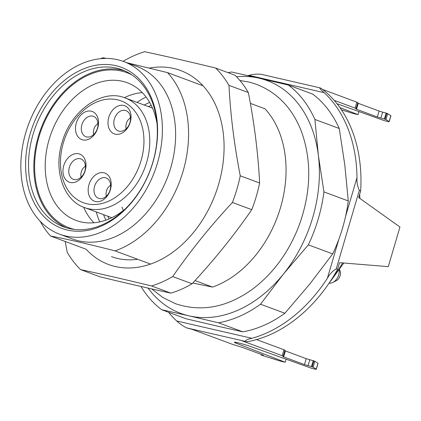 <?xml version="1.0" encoding="UTF-8"?>
<svg xmlns="http://www.w3.org/2000/svg" width="421" height="421" viewBox="0 0 421 421"><rect width="100%" height="100%" fill="white"/><g stroke="black" fill="none" stroke-linecap="round" stroke-linejoin="round"><path stroke-width="0.63" d="M150.571 264.078L115.07 250.89C88.542 244.075 67.044 239.123 50.567 236.039L86.073 249.221A103.455 75.627 110.4 0 0 196.281 228.945A103.455 75.627 110.4 0 0 206.795 90.257A103.455 75.627 110.4 0 0 149.402 68.055M50.567 236.039A103.455 75.627 110.4 0 1 40.184 221.241M100.551 58.682A103.455 75.627 110.4 0 1 103.034 57.761L106.408 58.408M192.776 283.033L212.547 287.09L195.034 280.586M212.547 287.09A103.455 75.627 -69.6 0 0 280.523 207.564A103.455 75.627 -69.6 0 0 265.019 108.818L250.379 103.382M126.884 62.729L167.537 72.617L203.043 85.8M167.537 72.617A103.455 75.627 110.4 0 1 183.04 171.363A103.455 75.627 110.4 0 1 115.07 250.89M67.418 230.055A85.868 62.771 110.4 0 1 50.531 94.504A85.868 62.771 110.4 0 1 156.891 118.996A85.868 62.771 110.4 0 1 67.418 230.055M65.671 235.997A92.078 67.307 -69.6 0 0 156.159 167.169A92.078 67.307 -69.6 0 0 123.669 61.534A92.078 67.307 -69.6 0 0 28.512 124.421A92.078 67.307 -69.6 0 0 59.561 234.171A92.078 67.307 -69.6 0 0 65.671 235.997M148.081 288.101A124.148 90.757 -69.6 0 0 188.992 315.85L161.632 309.703A130.357 95.293 110.4 0 1 140.977 286.485M228.124 72.686A130.357 95.293 110.4 0 1 231.592 72.002L258.952 78.153A124.148 90.757 -69.6 0 0 236.497 76.733M288.443 85.095L312.782 94.136A130.357 95.293 -69.6 0 1 339.247 128.494L314.903 119.453L318.35 155.286A124.148 90.757 -69.6 0 0 258.952 78.153L288.443 85.095A130.357 95.293 110.4 0 1 314.903 119.453M323.928 191.902A130.357 95.293 110.4 0 1 308.346 244.848L283.37 274.134A124.148 90.757 -69.6 0 0 318.35 155.286L323.928 191.902L348.272 200.943L344.825 165.116L339.247 128.494M260.525 304.209A130.357 95.293 110.4 0 1 218.483 322.791L188.992 315.85A124.148 90.757 -69.6 0 0 283.37 274.134L260.525 304.209L284.87 313.25L309.845 283.964L332.69 253.889L308.346 244.848M332.69 253.889A130.357 95.293 -69.6 0 0 348.272 200.943M161.632 309.703L185.977 318.744L215.463 325.68L242.828 331.832L218.483 322.791M242.828 331.832A130.357 95.293 -69.6 0 0 284.87 313.25M59.561 234.171L72.796 239.086A92.078 67.307 -69.6 0 0 78.906 240.912A92.078 67.307 -69.6 0 0 163.227 187.256A92.078 67.307 -69.6 0 0 156.901 80.043A92.078 67.307 -69.6 0 0 136.904 66.45L123.669 61.534M156.975 123.311A73.454 53.699 -69.6 0 0 127.242 82.726A73.454 53.699 -69.6 0 0 122.364 81.264A73.454 53.699 -69.6 0 0 50.178 136.172A73.454 53.699 -69.6 0 0 76.101 220.446A73.454 53.699 -69.6 0 0 125.116 209.105M93.909 222.777A73.454 53.699 110.4 0 1 83.658 207.237M124.348 97.667A73.454 53.699 110.4 0 1 142.256 92.583M105.924 220.151A76.559 55.967 110.4 0 1 103.561 214.642M144.261 105.05A76.559 55.967 110.4 0 1 149.644 102.414M146.103 97.056A83.8 61.261 -69.6 0 0 136.993 102.35M96.293 211.942A83.8 61.261 -69.6 0 0 99.745 221.899M74.528 229.45A82.769 60.503 110.4 0 1 39.116 136.42A82.769 60.503 110.4 0 1 121.553 71.075A82.769 60.503 110.4 0 1 131.926 74.875M66.444 227.803A83.8 61.261 110.4 0 1 40.111 130.899A83.8 61.261 110.4 0 1 121.843 70.086A83.8 61.261 110.4 0 1 124.727 70.849M116.549 68.118A83.8 61.261 -69.6 0 0 34.19 130.757A83.8 61.261 -69.6 0 0 63.766 226.903A83.8 61.261 -69.6 0 0 69.328 228.566A83.8 61.261 -69.6 0 0 151.681 165.927A83.8 61.261 -69.6 0 0 122.111 69.786A83.8 61.261 -69.6 0 0 116.549 68.118M106.281 196.239L105.976 193.66M107.629 188.061L110.639 184.898M105.981 193.634L106.518 190.792L107.618 188.076M81.069 177.209L80.769 174.636M82.416 169.031L85.426 165.874M80.769 174.61L81.306 171.768L82.405 169.053M126.1 128.889L125.8 126.311M127.447 120.711L130.457 117.548M125.8 126.284L126.337 123.442L127.437 120.727M93.604 134.625L93.304 132.047M94.951 126.447L97.961 123.285M93.304 132.02L93.841 129.179L94.941 126.463M94.567 186.356A10.862 7.941 -69.6 0 0 98.556 198.328A10.862 7.941 -69.6 0 0 109.781 190.908A10.862 7.941 -69.6 0 0 106.118 177.962A10.862 7.941 -69.6 0 0 94.567 186.356M69.354 167.332A10.862 7.941 -69.6 0 0 73.343 179.304A10.862 7.941 -69.6 0 0 84.568 171.884A10.862 7.941 -69.6 0 0 80.906 158.933A10.862 7.941 -69.6 0 0 69.354 167.332M114.391 119.006A10.862 7.941 -69.6 0 0 118.375 130.978A10.862 7.941 -69.6 0 0 129.605 123.558A10.862 7.941 -69.6 0 0 125.942 110.612A10.862 7.941 -69.6 0 0 114.391 119.006M81.89 124.742A10.862 7.941 -69.6 0 0 85.879 136.714A10.862 7.941 -69.6 0 0 97.104 129.294A10.862 7.941 -69.6 0 0 93.441 116.349A10.862 7.941 -69.6 0 0 81.89 124.742M88.963 184.693A15.003 10.967 110.4 0 1 108.713 175.957A15.003 10.967 110.4 0 1 101.393 200.833A15.003 10.967 110.4 0 1 88.963 184.693M63.75 165.663A15.003 10.967 110.4 0 1 83.505 156.933A15.003 10.967 110.4 0 1 76.18 181.809A15.003 10.967 110.4 0 1 63.75 165.663M108.781 117.343A15.003 10.967 110.4 0 1 128.537 108.613A15.003 10.967 110.4 0 1 121.216 133.483A15.003 10.967 110.4 0 1 108.781 117.343M76.285 123.079A15.003 10.967 110.4 0 1 96.035 114.349A15.003 10.967 110.4 0 1 88.715 139.219A15.003 10.967 110.4 0 1 76.285 123.079M286.091 359.176L285.185 362.244L236.234 343.226A10.346 0.668 -163.6 0 1 234.313 342.236A10.346 0.668 -163.6 0 1 240.338 343.373A10.346 0.668 -163.6 0 1 250.963 346.615L311.824 368.375L314.982 369.101A4.136 0.268 -163.6 0 0 316.303 369.291A4.136 0.268 -163.6 0 0 316.218 369.201L313.077 367.228A4.136 0.268 -163.6 0 0 312.15 366.828L304.462 364.597L283.643 356.866L282.886 356.503L283.201 356.198A4.136 0.268 -163.6 0 0 282.196 355.703L242.259 340.873L246.438 341.836A138.635 101.345 -69.6 0 0 337.563 269.382L339.537 262.667L388.288 266.635L399.95 227.019L358.697 197.565L360.676 190.85A138.635 101.345 -69.6 0 0 321.06 88.289L319.739 87.8C319.613 88.415 321.091 90.041 324.17 92.678A138.635 101.345 110.4 0 1 356.992 177.651C356.719 182.282 357.508 186.514 359.35 190.355L336.237 268.893C332.669 270.908 329.717 274.034 327.38 278.265A138.635 101.345 110.4 0 1 251.879 338.3C247.758 339.194 245.506 340.21 245.117 341.347L186.445 327.833L191.95 329.285L231.882 344.115A4.136 0.268 16.4 0 0 234.623 345.015L242.212 347.325L263.362 355.187M246.438 341.836L245.117 341.347M336.237 268.893L337.563 269.382M360.676 190.85L359.35 190.355M319.739 87.8L260.794 74.207M247.99 75.654A138.635 101.345 110.4 0 1 249.011 75.37C252.547 74.254 256.568 73.896 261.067 74.285M186.445 327.833C182.461 325.691 179.22 323.412 176.72 320.991A138.635 101.345 110.4 0 1 168.568 312.277M285.185 362.244L282.028 361.513A4.136 0.268 16.4 0 1 278.144 360.434L263.557 355.824A4.136 0.268 16.4 0 1 261.841 355.24L261.178 354.998L261.341 354.429M261.178 354.998L263.304 355.392M284.954 350.246L283.207 356.192A4.136 0.268 -163.6 0 0 283.207 356.192L284.949 350.256A4.136 0.268 -163.6 0 0 284.954 350.246A4.136 0.268 -163.6 0 0 283.943 349.762L256.536 339.584M284.822 350.693L285.391 350.925L283.643 356.866M304.462 364.597L306.209 358.655L285.391 350.925M306.209 358.655L309.772 359.745L308.025 365.691M316.303 369.291L318.05 363.344A4.136 0.268 -163.6 0 0 317.966 363.26L314.824 361.286A4.136 0.268 -163.6 0 0 313.898 360.886L309.772 359.745M311.487 366.58L313.235 360.639M339.879 107.576L358.06 114.638L354.903 113.912A4.136 0.268 16.4 0 1 351.014 112.828L341.41 109.792M358.966 111.57L358.06 114.638M356.077 108.576L357.824 102.65A4.136 0.268 -163.6 0 0 357.829 102.645A4.136 0.268 -163.6 0 0 356.819 102.156L322.602 89.452M357.697 103.087L358.266 103.324L356.519 109.265L355.761 108.897L356.071 108.597A4.136 0.268 -163.6 0 0 356.077 108.586A4.136 0.268 -163.6 0 0 355.066 108.097L334.148 100.33M336.968 103.708L384.694 120.774L387.852 121.501A4.136 0.268 -163.6 0 0 389.178 121.685A4.136 0.268 -163.6 0 0 389.093 121.595L385.952 119.622A4.136 0.268 -163.6 0 0 385.026 119.222L377.337 116.996L379.084 111.055L358.266 103.324M379.084 111.055L382.647 112.144L380.9 118.085M389.178 121.685L390.925 115.743A4.136 0.268 -163.6 0 0 390.841 115.654L387.699 113.681A4.136 0.268 -163.6 0 0 386.773 113.281L382.647 112.144M377.337 116.996L356.519 109.265M386.11 113.033L384.362 118.98M339.621 269.814L340.005 270.735A6.762 4.941 110.4 0 1 336.305 280.696L332.874 282.428A10.346 7.562 -69.6 0 0 339.247 270.377M329.254 283.207A10.346 7.562 -69.6 0 0 332.874 282.428M137.667 259.283A95.057 69.486 110.4 0 1 111.465 256.621M248.364 92.562C254.384 123.553 258.141 153.697 259.631 183.003L240.254 175.81C234.229 144.819 230.471 114.67 228.982 85.368L248.364 92.562A124.148 90.757 110.4 0 0 242.17 83.321A124.148 90.757 110.4 0 0 235.029 75.248L215.652 68.055C189.729 61.766 166.074 56.319 144.687 51.709A124.148 90.757 -69.6 0 0 123.5 61.077M228.982 85.368A124.148 90.757 -69.6 0 0 222.788 76.122A124.148 90.757 -69.6 0 0 215.652 68.055M259.631 183.003A124.148 90.757 110.4 0 1 251.779 209.679C234.197 235.15 214.3 259.852 192.081 283.78A124.148 90.757 110.4 0 1 170.9 293.142C149.513 288.538 125.858 283.086 99.935 276.797L80.558 269.603C101.945 274.208 125.6 279.655 151.523 285.943A124.148 90.757 -69.6 0 0 172.705 276.581C190.397 250.974 210.295 226.277 232.403 202.485A124.148 90.757 -69.6 0 0 240.254 175.81M232.403 202.485L251.779 209.679M192.081 283.78L172.705 276.581M151.523 285.943L170.9 293.142M65.208 241.475L67.223 252.29A124.148 90.757 -69.6 0 0 80.558 269.603M63.361 142.84A54.314 39.706 -69.6 0 0 108.371 201.285A54.314 39.706 -69.6 0 0 134.878 111.223A54.314 39.706 -69.6 0 0 63.361 142.84M125.2 97.967A58.456 42.732 110.4 0 1 144.908 167.642A58.456 42.732 110.4 0 1 84.5 207.564C63.808 200.643 53.23 170.831 62.034 142.651C70.781 110.349 102.371 88.336 125.2 97.967L152.502 108.108M176.72 320.991L251.879 338.3M327.38 278.265L338.942 238.991M345.52 216.647L356.992 177.651M324.17 92.678L249.011 75.37M236.234 343.226L236.465 342.447M282.196 355.703L283.943 349.762M316.218 369.201L317.966 363.26M313.077 367.228L314.824 361.286M312.15 366.828L313.898 360.886M356.819 102.156L355.066 108.097M390.841 115.654L389.093 121.595M387.699 113.681L385.952 119.622M386.773 113.281L385.026 119.222M332.664 277.681A93.109 68.065 -69.6 0 0 342.615 262.915M358.987 197.77A93.109 68.065 -69.6 0 0 358.939 196.754M111.807 217.704L84.5 207.564M357.829 102.645L356.077 108.586M328.469 284.059L343.804 263.014M359.934 198.449L359.671 194.255M239.917 80.532L248.258 81.921C251.332 82.527 257.82 84.821 256.731 84.458C277.439 92.604 292.316 108.197 301.357 131.241C311.798 160.28 311.172 191.35 299.468 224.456C289.416 251.221 274.071 272.566 253.431 288.49C227.64 307.404 201.606 312.456 175.331 303.646L162.864 297.515L151.723 288.922M123.358 210.505L121.964 207.021M151.218 105.345L148.481 106.613M107.787 216.21L109.028 218.957"/></g></svg>
